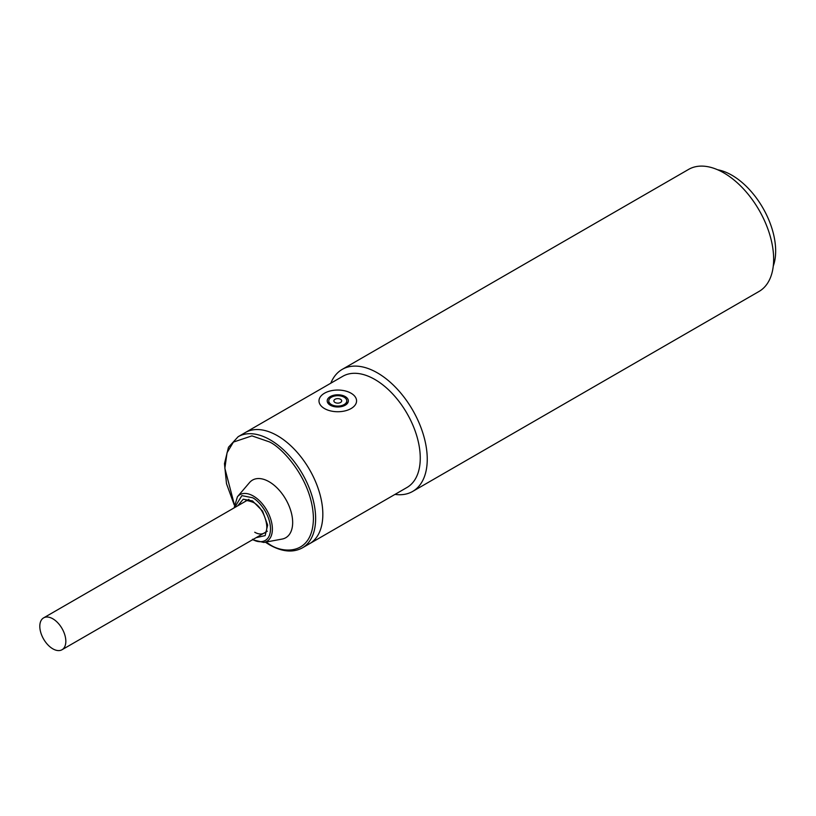 <?xml version="1.0" encoding="UTF-8"?>
<svg xmlns="http://www.w3.org/2000/svg" width="816" height="816" viewBox="0 0 816 816"><rect width="100%" height="100%" fill="white"/><g stroke="black" fill="none" stroke-linecap="round" stroke-linejoin="round"><path stroke-width="1.22" d="M344.148 397.208A9.007 5.202 180 0 1 346.78 400.891A9.007 5.202 180 0 1 341.221 405.695A9.007 5.202 180 0 1 331.408 404.563A9.007 5.202 180 0 1 328.777 400.891A9.007 5.202 180 0 1 334.336 396.086A9.007 5.202 180 0 1 344.148 397.208M335.009 402.482A3.917 2.264 180 0 1 335.009 399.289A3.917 2.264 180 0 1 340.547 399.289A3.917 2.264 180 0 1 340.547 402.482A3.917 2.264 180 0 1 335.009 402.482M351.064 393.22A18.788 10.843 180 0 1 356.572 400.891A18.788 10.843 180 0 1 344.974 410.907A18.788 10.843 180 0 1 324.493 408.561A18.788 10.843 180 0 1 318.995 400.891A18.788 10.843 180 0 1 330.592 390.864A18.788 10.843 180 0 1 351.064 393.22M345.25 396.576A10.567 6.1 0 0 0 333.734 395.25A10.567 6.1 0 0 0 327.206 400.891A10.567 6.1 0 0 0 330.307 405.205A10.567 6.1 0 0 0 341.822 406.521A10.567 6.1 0 0 0 348.35 400.891A10.567 6.1 0 0 0 345.25 396.576M52.816 618.783A18.401 10.618 60 0 1 64.841 634.991A18.401 10.618 60 0 1 62.016 649.74A18.401 10.618 60 0 1 52.816 648.822A18.401 10.618 60 0 1 40.8 632.614A18.401 10.618 60 0 1 43.615 617.875A18.401 10.618 60 0 1 52.816 618.783M237.742 505.798L243.25 499.208L252.532 500.922L262.568 511.081L267.648 525.127L265.169 535.602L256.132 537.662M238.15 436.703L245.341 432.541A64.199 37.067 60 0 1 277.44 435.724A64.199 37.067 60 0 1 319.382 492.293A64.199 37.067 60 0 1 309.539 543.731L406.97 487.489A64.199 37.067 60 0 0 420.26 458.102A64.199 37.067 60 0 0 374.87 379.471A64.199 37.067 60 0 0 342.771 376.298L245.341 432.541A64.199 37.067 60 0 1 277.44 435.724A64.199 37.067 60 0 1 319.382 492.293A64.199 37.067 60 0 1 309.539 543.731L302.338 547.893A64.199 37.067 60 0 0 312.181 496.444A64.199 37.067 60 0 0 270.239 439.875A64.199 37.067 60 0 0 238.15 436.703L228.48 447.25L224.471 463.651L226.501 483.715L234.223 504.9M237.436 496.74L249.502 482.613A33.272 19.207 60 0 1 269.137 481.746A33.272 19.207 60 0 1 291.669 514.111A33.272 19.207 60 0 1 282.101 539.07L263.833 542.456A26.938 15.555 60 0 0 271.575 522.24A26.938 15.555 60 0 0 253.337 496.036A26.938 15.555 60 0 0 237.436 496.74L234.09 507.909M773.272 266.067A61.843 35.71 -120 0 0 731.921 175.246A61.843 35.71 -120 0 0 717.682 169.779M412.651 491.436L759.053 291.434A70.462 40.678 -120 0 0 773.65 259.182A70.462 40.678 -120 0 0 723.823 172.89A70.462 40.678 -120 0 0 688.602 169.402L342.2 369.393A70.462 40.678 60 0 1 377.42 372.881A70.462 40.678 60 0 1 427.247 459.173A70.462 40.678 60 0 1 412.651 491.436A70.462 40.678 60 0 1 395.005 494.394M330.806 383.204A70.462 40.678 60 0 1 342.2 369.393M234.294 504.37L224.859 468.292L227.042 452.758L233.417 442.078L251.93 435.877L269.137 441.793C282.091 447.219 312.814 480.308 313.426 518.507C312.814 556.002 282.091 553.605 269.137 544.068L265.904 542.069M234.549 507.644L241.873 495.618L252.532 497.74C257.795 499.943 270.269 513.376 270.514 528.89C270.269 544.119 257.795 543.14 252.532 539.264M245.545 501.289C245.534 500.096 248.084 500.453 253.174 502.36C265.149 507.929 270.565 532.165 263.945 533.154A18.401 10.618 60 0 1 254.745 532.246M346.78 404.083L346.78 400.891M328.777 404.083L328.777 400.891M267.322 531.206L62.016 649.74M248.921 499.341L43.615 617.875M265.322 542.181L269.464 544.792C282.02 551.871 292.985 552.911 302.338 547.893M252.491 539.774L263.833 542.456"/></g></svg>
